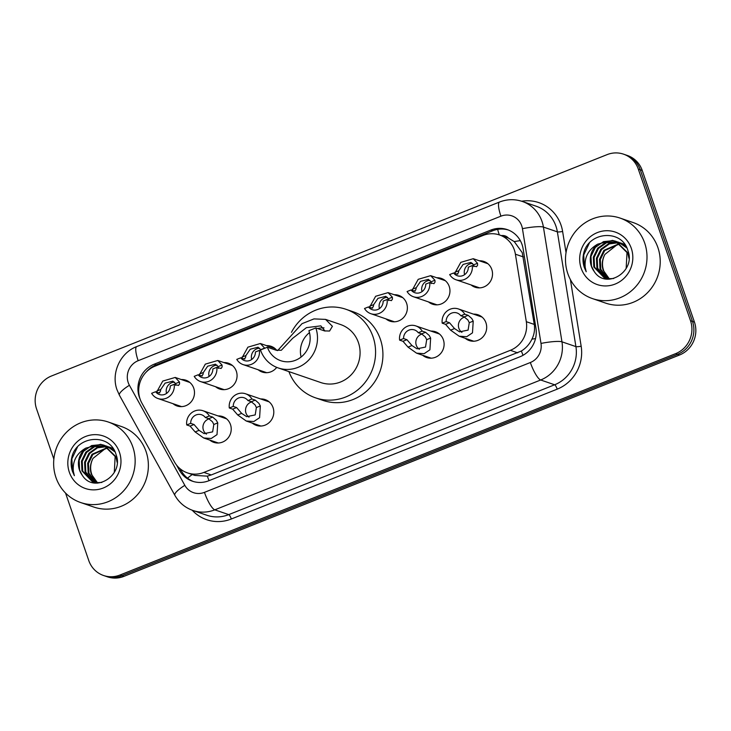 <?xml version="1.0" encoding="UTF-8"?>
<svg xmlns="http://www.w3.org/2000/svg" width="731" height="731" viewBox="0 0 731 731"><rect width="100%" height="100%" fill="white"/><g stroke="black" fill="none" stroke-linecap="round" stroke-linejoin="round"><path stroke-width="1.1" d="M430.943 331.097A13.615 12.975 108.9 0 1 435.493 331.755A13.615 12.975 108.9 0 1 443.361 339.741A13.615 12.975 108.9 0 1 440.263 353.959A13.615 12.975 108.9 0 1 426.648 357.523A13.615 12.975 108.9 0 1 422.655 355.248M260.629 398.952A13.615 12.975 108.9 0 1 265.179 399.61A13.615 12.975 108.9 0 1 273.056 407.596A13.615 12.975 108.9 0 1 269.958 421.814A13.615 12.975 108.9 0 1 256.334 425.378A13.615 12.975 108.9 0 1 252.341 423.103M218.057 415.912A13.615 12.975 108.9 0 1 222.599 416.579A13.615 12.975 108.9 0 1 230.475 424.556A13.615 12.975 108.9 0 1 227.378 438.783A13.615 12.975 108.9 0 1 213.763 442.337A13.615 12.975 108.9 0 1 209.76 440.071M473.524 314.138A13.615 12.975 108.9 0 1 478.065 314.796A13.615 12.975 108.9 0 1 485.941 322.782A13.615 12.975 108.9 0 1 482.844 337A13.615 12.975 108.9 0 1 469.22 340.555A13.615 12.975 108.9 0 1 465.227 338.289M223.896 362.576A13.615 12.975 108.9 0 1 228.447 363.234A13.615 12.975 108.9 0 1 236.323 371.22A13.615 12.975 108.9 0 1 233.216 385.438A13.615 12.975 108.9 0 1 219.602 389.002A13.615 12.975 108.9 0 1 215.608 386.726M181.325 379.535A13.615 12.975 108.9 0 1 185.866 380.202A13.615 12.975 108.9 0 1 193.742 388.179A13.615 12.975 108.9 0 1 190.645 402.406A13.615 12.975 108.9 0 1 177.021 405.961A13.615 12.975 108.9 0 1 173.028 403.695M394.21 294.721A13.615 12.975 108.9 0 1 398.751 295.379A13.615 12.975 108.9 0 1 406.628 303.365A13.615 12.975 108.9 0 1 403.53 317.583A13.615 12.975 108.9 0 1 389.915 321.147A13.615 12.975 108.9 0 1 385.913 318.871M276.729 367.382A13.615 12.975 108.9 0 1 262.182 372.033A13.615 12.975 108.9 0 1 258.189 369.767M436.782 277.762A13.615 12.975 108.9 0 1 441.332 278.42A13.615 12.975 108.9 0 1 449.209 286.406A13.615 12.975 108.9 0 1 446.111 300.624A13.615 12.975 108.9 0 1 432.487 304.178A13.615 12.975 108.9 0 1 428.494 301.912M479.362 260.793A13.615 12.975 108.9 0 1 483.913 261.46A13.615 12.975 108.9 0 1 491.78 269.437A13.615 12.975 108.9 0 1 488.683 283.655A13.615 12.975 108.9 0 1 475.068 287.219A13.615 12.975 108.9 0 1 471.075 284.944M187.438 472.884A25.539 24.324 -71.1 0 0 203.894 472.418L510.348 350.323A25.539 24.324 -71.1 0 0 526.32 321.695L515.401 254.196A25.539 24.324 -71.1 0 0 514.341 249.947A25.539 24.324 -71.1 0 0 499.575 234.98A25.539 24.324 -71.1 0 0 483.118 235.437L154.981 366.176A25.539 24.324 -71.1 0 0 141.851 403.028L174.444 461.891A25.539 24.324 -71.1 0 0 187.438 472.884L194.885 475.433L207.33 476.137L211.25 474.949L521.395 351.008C526.018 348.111 529.527 344.155 531.94 339.157C534.251 334.469 535.028 329.562 534.27 324.427L522.245 252.661L514.268 241.605L508.429 238.078A8.516 8.105 -71.1 0 0 501.402 235.61M499.575 234.98L506.912 237.502A25.539 24.324 108.9 0 1 508.429 238.078M266.477 345.608A13.615 12.975 108.9 0 1 271.018 346.275A13.615 12.975 108.9 0 1 276.821 350.423M176.573 465.117L179.397 470.197A25.539 24.324 -71.1 0 0 192.39 481.19A25.539 24.324 -71.1 0 0 208.838 480.733L519.979 356.765A25.539 24.324 -71.1 0 0 535.942 328.146L523.122 248.832A25.539 24.324 -71.1 0 0 522.053 244.574A25.539 24.324 -71.1 0 0 507.287 229.616A25.539 24.324 -71.1 0 0 490.839 230.073L154.223 364.184A25.539 24.324 -71.1 0 0 139.986 398.77M146.237 372.033A25.539 24.324 108.9 0 1 156.178 364.851L492.795 230.74A25.539 24.324 108.9 0 1 508.264 229.973M53.856 459.141L36.55 408.885A25.539 24.324 108.9 0 1 51.444 376.008L607.105 154.625A25.539 24.324 108.9 0 1 623.552 154.168A25.539 24.324 108.9 0 1 638.318 169.135L690.53 320.772A25.539 24.324 108.9 0 1 675.636 353.649L119.975 575.023A25.539 24.324 108.9 0 1 103.528 575.489A25.539 24.324 108.9 0 1 88.762 560.522L65.525 493.023M623.552 154.168L627.472 155.511A25.539 24.324 108.9 0 1 642.238 170.478L694.45 322.115L692.495 321.439A25.539 24.324 108.9 0 1 677.591 354.316L121.931 575.699A25.539 24.324 108.9 0 1 105.483 576.156A25.539 24.324 108.9 0 0 121.931 575.699L677.591 354.316A25.539 24.324 108.9 0 0 692.495 321.439L640.283 169.811L692.495 321.439L690.53 320.772M625.517 154.844A25.539 24.324 108.9 0 1 640.283 169.811A25.539 24.324 108.9 0 0 625.517 154.844M193.377 481.501A25.539 24.324 108.9 0 1 181.352 470.874L180.237 468.863M694.45 322.115A25.539 24.324 108.9 0 1 679.556 354.992L123.895 576.375A25.539 24.324 108.9 0 1 107.448 576.832L103.528 575.489M567.823 273.641A42.562 40.543 108.9 0 1 577.508 229.196A42.562 40.543 108.9 0 1 620.071 218.076A42.562 40.543 108.9 0 1 644.678 243.021A42.562 40.543 108.9 0 1 634.992 287.457A42.562 40.543 108.9 0 1 592.43 298.586A42.562 40.543 108.9 0 1 567.823 273.641M620.071 218.076L633.284 222.608A42.562 40.543 108.9 0 1 657.891 247.553A42.562 40.543 108.9 0 1 648.205 291.998A42.562 40.543 108.9 0 1 605.652 303.118L592.43 298.586M617.339 241.915L606.593 242.701L598.47 248.467L594.102 257.44L594.586 267.208L604.884 278.2M605.268 278.337L609.435 279.187M628.952 258.299L627.783 252.835L616.215 241.404L612.477 240.389L597.693 244.154A19.244 18.33 108.9 0 0 591.324 266.093A19.244 18.33 108.9 0 0 594.111 271.32C605.743 290.317 636.071 271.612 627.975 250.834C622.328 229.05 589.104 231.215 583.822 252.752C582.552 257.824 582.726 262.776 584.361 267.619L586.216 271.749L585.211 267.427C584.288 257.211 588.446 249.454 597.693 244.154M616.964 241.742L605.816 242.436L597.693 248.202L593.325 257.175L593.81 266.943L604.491 278.072L607.306 278.767L613.693 278.529M626.156 268.441L627.006 252.56L615.429 241.139M618.81 242.692L609.362 243.898L601.576 249.536L597.209 258.509L597.693 268.277L606.483 278.612M618.444 242.482L608.795 243.551L600.8 249.262L596.432 258.244L596.916 268.012L606.072 278.52M620.235 243.615L604.683 250.596L600.315 259.578L600.8 269.346L608.128 278.876M619.888 243.368L603.907 250.331L599.539 259.313L600.023 269.072L607.708 278.822M609.8 278.968A19.244 18.33 108.9 0 1 603.559 270.287A19.244 18.33 108.9 0 1 604.912 254.415C602.106 259.633 601.512 264.878 603.139 270.141L609.407 278.959M615.822 241.276L613.254 240.654L603.477 241.632L595.363 247.398L590.986 256.38L591.48 266.139L594.111 271.32M626.266 246.749L617.366 241.842M618.929 242.345L617.741 242.007M626.896 248.01L618.545 242.199M624.978 244.629L620.473 242.911M622.035 243.405L620.847 243.076M620.445 242.975L619.23 242.747M625.16 244.903L621.652 243.268M620.071 242.802L618.855 242.546M624.786 244.364L623.954 244.136M623.561 244.044L622.337 243.816M621.917 243.761L620.665 243.642M624.758 244.337L623.58 243.971M623.178 243.871L621.971 243.615M621.56 243.551L620.308 243.405M631.31 248.348A27.751 26.444 108.9 0 1 615.118 284.076A27.751 26.444 108.9 0 1 581.191 268.314A27.751 26.444 108.9 0 1 597.382 232.577A27.751 26.444 108.9 0 1 631.31 248.348M604.912 254.415L618.481 243.633M589.296 243.213L583.722 254.927L584.444 267.647L586.216 271.749M315.819 327.927L308.902 330.686A22.981 21.893 108.9 0 1 303.676 354.681A22.981 21.893 108.9 0 1 280.695 360.685A22.981 21.893 108.9 0 1 267.4 347.216L260.483 349.975A30.647 29.194 108.9 0 0 278.2 367.931L320.79 382.551A30.647 29.194 -71.1 0 0 351.437 374.546A30.647 29.194 -71.1 0 0 358.409 342.547A30.647 29.194 -71.1 0 0 340.692 324.582L325.56 319.392L332.404 326.3L329.571 331.033L324.463 330.896L315.819 327.927A30.647 29.194 108.9 0 1 308.847 359.926A30.647 29.194 108.9 0 1 278.2 367.931M325.039 331.07L320.818 325.862L306.417 327.652L292.656 338.325L281.298 350.268L276.044 350.186L267.4 347.216M277.625 350.597L302.013 323.669L313.992 318.899L325.56 319.392M291.468 332.313A46.811 44.6 108.9 0 1 345.946 309.286A46.811 44.6 108.9 0 1 373.011 336.726A46.811 44.6 108.9 0 1 362.357 385.612A46.811 44.6 108.9 0 1 315.545 397.847A46.811 44.6 108.9 0 1 288.9 371.604M345.946 309.286L353.283 311.808A46.811 44.6 108.9 0 1 380.358 339.248A46.811 44.6 108.9 0 1 369.703 388.134A46.811 44.6 108.9 0 1 322.883 400.369L315.545 397.847M301.099 357.039A22.981 21.893 108.9 0 1 309.478 332.623M317.629 328.548A22.981 21.893 108.9 0 1 324.007 327.863M55.967 477.562A42.562 40.543 108.9 0 1 65.662 433.127A42.562 40.543 108.9 0 1 108.215 421.997A42.562 40.543 108.9 0 1 132.823 446.943A42.562 40.543 108.9 0 1 123.137 491.387A42.562 40.543 108.9 0 1 80.584 502.508A42.562 40.543 108.9 0 1 55.967 477.562M108.215 421.997L121.437 426.538A42.562 40.543 108.9 0 1 146.045 451.484A42.562 40.543 108.9 0 1 136.359 495.92A42.562 40.543 108.9 0 1 93.796 507.049L80.584 502.508M105.483 445.837L94.738 446.632L86.614 452.388L82.247 461.371L82.731 471.139L93.029 482.122M93.422 482.259L97.588 483.118M117.097 462.23L115.927 456.756L104.359 445.325L100.622 444.311L85.847 448.085A19.244 18.33 108.9 0 0 79.469 470.015A19.244 18.33 108.9 0 0 82.256 475.241C93.888 494.238 124.224 475.534 116.119 454.755C110.472 432.971 77.248 435.137 71.976 456.683C70.697 461.754 70.87 466.707 72.506 471.541L74.37 475.671L73.356 471.358C72.433 461.142 76.591 453.384 85.847 448.085M105.109 445.663L93.961 446.358L85.838 452.123L81.47 461.106L81.954 470.865L92.645 481.994L95.45 482.688L101.837 482.46M114.301 472.363L115.151 456.491L103.583 445.06M106.964 446.614L97.515 447.82L89.721 453.458L85.353 462.44L85.838 472.199L94.628 482.542M106.598 446.413L96.94 447.473L88.944 453.193L84.577 462.175L85.061 471.934L94.226 482.451M108.38 447.546L92.828 454.527L88.46 463.509L88.954 473.268L96.282 482.798M108.033 447.299L92.051 454.262L87.683 463.235L88.177 473.003L95.862 482.752M97.954 482.889A19.244 18.33 108.9 0 1 91.713 474.218A19.244 18.33 108.9 0 1 93.056 458.337C90.251 463.564 89.657 468.799 91.284 474.072L97.552 482.889M103.966 445.197L101.399 444.576L91.631 445.563L83.508 451.329L79.14 460.302L79.624 470.07L82.256 475.241M114.42 450.68L105.511 445.764M107.073 446.266L105.885 445.928M115.041 451.932L106.689 446.129M113.122 448.56L108.617 446.833M110.189 447.335L109.001 446.997M108.599 446.906L107.375 446.678M113.305 448.825L109.796 447.198M108.225 446.732L107.009 446.477M112.921 448.267L112.108 448.066M111.706 447.975L110.482 447.747M110.07 447.683L108.809 447.564M112.903 448.267L111.724 447.902M111.331 447.801L110.116 447.546M109.705 447.473L108.453 447.326M119.455 452.27A27.751 26.444 108.9 0 1 103.263 488.006A27.751 26.444 108.9 0 1 69.335 472.235A27.751 26.444 108.9 0 1 85.527 436.508A27.751 26.444 108.9 0 1 119.455 452.27M93.056 458.337L106.635 447.555M77.44 447.144L71.866 458.858L72.597 471.577L74.37 475.671M473.77 266.678L473.56 264.85L470.928 262.402L463.143 264.403L458.83 270.717L458.401 272.8L456.994 274.143L453.631 272.992A8.516 8.105 -71.1 0 0 468.297 267.153L472.263 265.572L476.548 266.714L477.617 265.143L477.507 263.279L473.259 258.701L487.906 263.727M472.61 263.434A8.516 8.105 -71.1 0 0 464.605 274.655M453.631 272.992L449.675 274.573A12.765 12.162 -71.1 0 0 456.007 279.772A12.765 12.162 -71.1 0 0 472.263 265.572M454.719 273.357L460.795 262.347L473.259 258.701M457.761 274.198L456.994 274.143M431.199 283.637L430.979 281.81L428.348 279.361L420.563 281.362L416.25 287.685L415.82 289.759L414.413 291.102L411.06 289.951A8.516 8.105 -71.1 0 0 425.725 284.112L429.682 282.531L433.967 283.674L435.036 282.111L434.936 280.238L430.678 275.66L445.325 280.695M430.029 280.393A8.516 8.105 -71.1 0 0 422.025 291.614M411.06 289.951L407.094 291.532A12.765 12.162 -71.1 0 0 413.426 296.74A12.765 12.162 -71.1 0 0 429.682 282.531M412.138 290.326L418.214 279.315L430.678 275.66M415.19 291.157L414.413 291.102M388.618 300.605L388.399 298.778L385.776 296.329L377.991 298.33L373.669 304.644L373.249 306.728L371.841 308.071L368.479 306.919A8.516 8.105 -71.1 0 0 383.145 301.071L387.11 299.5L391.396 300.642L392.465 299.07L392.355 297.197L388.106 292.628L402.744 297.654M387.457 297.362A8.516 8.105 -71.1 0 0 379.453 308.583M368.479 306.919L364.513 308.5A12.765 12.162 -71.1 0 0 370.855 313.7A12.765 12.162 -71.1 0 0 387.11 299.5M369.557 307.285L375.643 296.274L388.106 292.628M372.609 308.126L371.841 308.071M241.824 358.181L247.91 347.161L260.373 343.515L264.622 348.093L260.675 349.665L258.043 347.216L250.258 349.217L245.936 355.531L245.515 357.614L244.108 358.958L240.746 357.806A8.516 8.105 -71.1 0 0 255.411 351.967L259.377 350.387L260.812 350.88M259.724 348.248A8.516 8.105 -71.1 0 0 251.72 359.469M240.746 357.806L236.78 359.387A12.765 12.162 -71.1 0 0 243.121 364.595A12.765 12.162 -71.1 0 0 259.377 350.387M244.876 359.012L244.108 358.958M218.304 368.451L218.094 366.633L215.462 364.184L207.677 366.185L203.364 372.499L202.935 374.583L201.528 375.926L198.174 374.775A8.516 8.105 -71.1 0 0 212.831 368.927L216.796 367.346L221.082 368.488L222.151 366.925L222.041 365.052L217.792 360.484L232.44 365.509M217.144 365.208A8.516 8.105 -71.1 0 0 209.139 376.438M198.174 374.775L194.208 376.346A12.765 12.162 -71.1 0 0 200.541 381.555A12.765 12.162 -71.1 0 0 216.796 367.346M199.252 375.14L205.329 364.129L217.792 360.484M202.295 375.981L201.528 375.926M175.732 385.42L175.513 383.592L172.881 381.143L165.096 383.145L160.783 389.459L160.363 391.542L158.947 392.885L155.593 391.734A8.516 8.105 -71.1 0 0 170.259 385.895L174.216 384.314L178.51 385.456L179.57 383.885L179.47 382.021L175.212 377.443L189.859 382.468M174.572 382.176A8.516 8.105 -71.1 0 0 166.558 393.397M155.593 391.734L151.628 393.315A12.765 12.162 -71.1 0 0 157.96 398.523A12.765 12.162 -71.1 0 0 174.216 384.314M156.672 392.099L162.748 381.089L175.212 377.443M159.724 392.94L158.947 392.885M446.157 321.594L449.519 322.746L454.536 328.575L459.561 331.837L468.096 330.101L469.265 322.7L467.931 320.014L464.185 316.898L460.822 315.746A8.516 8.105 -71.1 0 0 446.157 321.594L442.2 323.175L445.554 324.326L450.588 330.147L459.123 336.196L473.77 341.222M464.605 317.08A8.516 8.105 -71.1 0 0 461.928 332.358M442.2 323.175A12.765 12.162 -71.1 0 1 458.456 308.966A12.765 12.162 -71.1 0 1 464.788 314.175L468.142 315.326L471.769 318.488L473.222 321.128L472.482 332.852L466.707 336.708L459.123 336.196M464.788 314.175L460.822 315.746M403.585 338.554L406.939 339.705L411.964 345.535L416.981 348.806L425.515 347.061L426.694 339.668L425.351 336.982L421.604 333.866L418.251 332.715A8.516 8.105 -71.1 0 0 403.585 338.554L399.619 340.134L402.973 341.286L408.008 347.106L416.542 353.155L431.189 358.181M422.025 334.04A8.516 8.105 -71.1 0 0 419.347 349.327M399.619 340.134A12.765 12.162 -71.1 0 1 415.875 325.925A12.765 12.162 -71.1 0 1 422.207 331.134L425.57 332.285L429.198 335.447L430.641 338.087L429.91 349.82L424.126 353.676L416.542 353.155M422.207 331.134L418.251 332.715M233.271 406.409L236.634 407.56L241.65 413.39L246.667 416.661L255.21 414.916L256.38 407.523L255.046 404.828L251.29 401.721L247.937 400.57A8.516 8.105 -71.1 0 0 233.271 406.409L229.306 407.989L232.668 409.141L237.703 414.961L246.237 421.01L260.885 426.036M251.711 401.895A8.516 8.105 -71.1 0 0 249.043 417.173M229.306 407.989A12.765 12.162 -71.1 0 1 245.57 393.781A12.765 12.162 -71.1 0 1 251.903 398.989L255.256 400.14L258.884 403.302L260.337 405.943L259.596 417.666L253.812 421.531L246.237 421.01M251.903 398.989L247.937 400.57M190.7 423.368L194.053 424.519L199.07 430.349L204.095 433.62L212.63 431.875L213.808 424.483L212.465 421.796L208.719 418.68L205.356 417.529A8.516 8.105 -71.1 0 0 190.7 423.368L186.734 424.949L190.087 426.1L195.122 431.93L203.657 437.97L218.304 442.995M209.139 418.854A8.516 8.105 -71.1 0 0 206.462 434.141M186.734 424.949A12.765 12.162 -71.1 0 1 202.99 410.74A12.765 12.162 -71.1 0 1 209.322 415.948L212.675 417.099L216.303 420.261L217.756 422.911L217.016 434.634L211.241 438.49L203.657 437.97M209.322 415.948L205.356 417.529M523.359 256.928L515.401 254.196M499.291 234.889A25.539 6.003 -111.7 0 1 497.656 229.37M523.04 355.303A25.539 6.003 -111.7 0 1 521.395 351.008M531.94 339.157A25.539 3.801 -9.2 0 1 535.531 338.59M209.057 480.642A25.539 6.003 -111.7 0 1 207.33 476.137M514.268 241.605A25.539 3.801 -9.2 0 1 520.298 240.627M187.547 478.165A25.539 5.885 -29 0 1 192.262 474.538M152.258 367.455A25.539 6.003 -111.7 0 1 152.121 366.925M534.27 324.427L526.32 321.695M517.712 352.854L510.348 350.323M211.25 474.949L203.894 472.418M492.795 230.74L490.839 230.073M521.724 225.852A17.023 16.219 -71.1 0 0 500.918 216.175L138.159 360.703A17.023 16.219 -71.1 0 0 128.227 382.624A17.023 16.219 -71.1 0 0 129.405 385.274L184.824 485.338A17.023 16.219 -71.1 0 0 204.452 492.356L530.35 362.521A17.023 16.219 -71.1 0 0 540.995 343.433L522.437 228.684A17.023 16.219 -71.1 0 0 521.724 225.852M522.309 201.445A34.046 32.438 108.9 0 1 541.991 221.402A34.046 32.438 108.9 0 1 543.416 227.076L557.369 231.864A34.046 32.438 -71.1 0 0 555.944 226.199A34.046 32.438 -71.1 0 0 536.262 206.243L522.309 201.445C514.661 198.923 507.067 199.124 499.511 202.039A17.023 4.002 68.3 0 0 500.918 216.175M499.511 202.039L136.761 346.567C120.167 352.744 110.865 373.212 117.033 389.842L119.409 395.197A17.023 3.92 -29 0 1 129.405 385.274M521.651 201.235A38.304 36.486 108.9 0 1 561.015 225.084A38.304 36.486 108.9 0 1 562.614 231.462L566.041 252.652M570.39 279.562L581.163 346.211A38.304 36.486 108.9 0 1 557.214 389.148L231.325 518.992A38.304 36.486 108.9 0 1 192.207 510.22M675.636 353.649L679.556 354.992M638.318 169.135L642.238 170.478M119.975 575.023L123.895 576.375M522.437 228.684A17.023 2.531 -9.2 0 1 543.416 227.076L561.965 341.825L575.918 346.613L557.369 231.864A4.258 0.63 170.8 0 0 562.614 231.462M540.995 343.433A17.023 2.531 -9.2 0 1 561.965 341.825A34.046 32.438 108.9 0 1 540.684 379.992L554.637 384.78A34.046 32.438 -71.1 0 0 575.918 346.613A4.258 0.63 170.8 0 0 581.163 346.211M530.35 362.521A17.023 4.002 68.3 0 0 540.684 379.992L214.786 509.836L228.739 514.624L554.637 384.78A4.258 1.005 -111.7 0 1 557.214 389.148M204.452 492.356A17.023 4.002 68.3 0 0 214.786 509.836A34.046 32.438 108.9 0 1 192.856 510.448L206.809 515.236A34.046 32.438 -71.1 0 0 228.739 514.624A4.258 1.005 -111.7 0 1 231.325 518.992M119.409 395.197L174.828 495.262A17.023 3.92 -29 0 1 184.824 485.338M136.761 346.567A17.023 4.002 68.3 0 0 138.159 360.703M181.352 470.874L179.397 470.197M156.178 364.851L154.223 364.184M313.992 318.899L302.013 323.669M454.874 272.288L458.83 270.717M473.56 264.85L477.507 263.279M412.302 289.257L416.25 287.685M430.979 281.81L434.936 280.238M369.722 306.216L373.669 304.644M388.399 298.778L392.355 297.197M241.988 357.112L245.936 355.531M199.408 374.071L203.364 372.499M218.094 366.633L222.041 365.052M156.836 391.039L160.783 389.459M175.513 383.592L179.47 382.021M473.222 321.128L469.265 322.7M454.536 328.575L450.588 330.147M449.519 322.746L445.554 324.326M468.142 315.326L464.185 316.898M430.641 338.087L426.694 339.668M411.964 345.535L408.008 347.106M406.939 339.705L402.973 341.286M425.57 332.285L421.604 333.866M260.337 405.943L256.38 407.523M241.65 413.39L237.703 414.961M236.634 407.56L232.668 409.141M255.256 400.14L251.29 401.721M217.756 422.911L213.808 424.483M199.07 430.349L195.122 431.93M194.053 424.519L190.087 426.1M212.675 417.099L208.719 418.68M174.828 495.262C178.976 502.572 184.989 507.634 192.856 510.448M456.007 279.772L479.609 287.877M413.426 296.74L437.037 304.845M370.855 313.7L394.457 321.804M243.121 364.595L266.724 372.7M260.373 343.515L275.02 348.541M200.541 381.555L224.152 389.66M157.96 398.523L181.571 406.619M458.456 308.966L482.058 317.071M415.875 325.925L439.486 334.03M245.57 393.781L269.172 401.886M202.99 410.74L226.592 418.845"/></g></svg>
